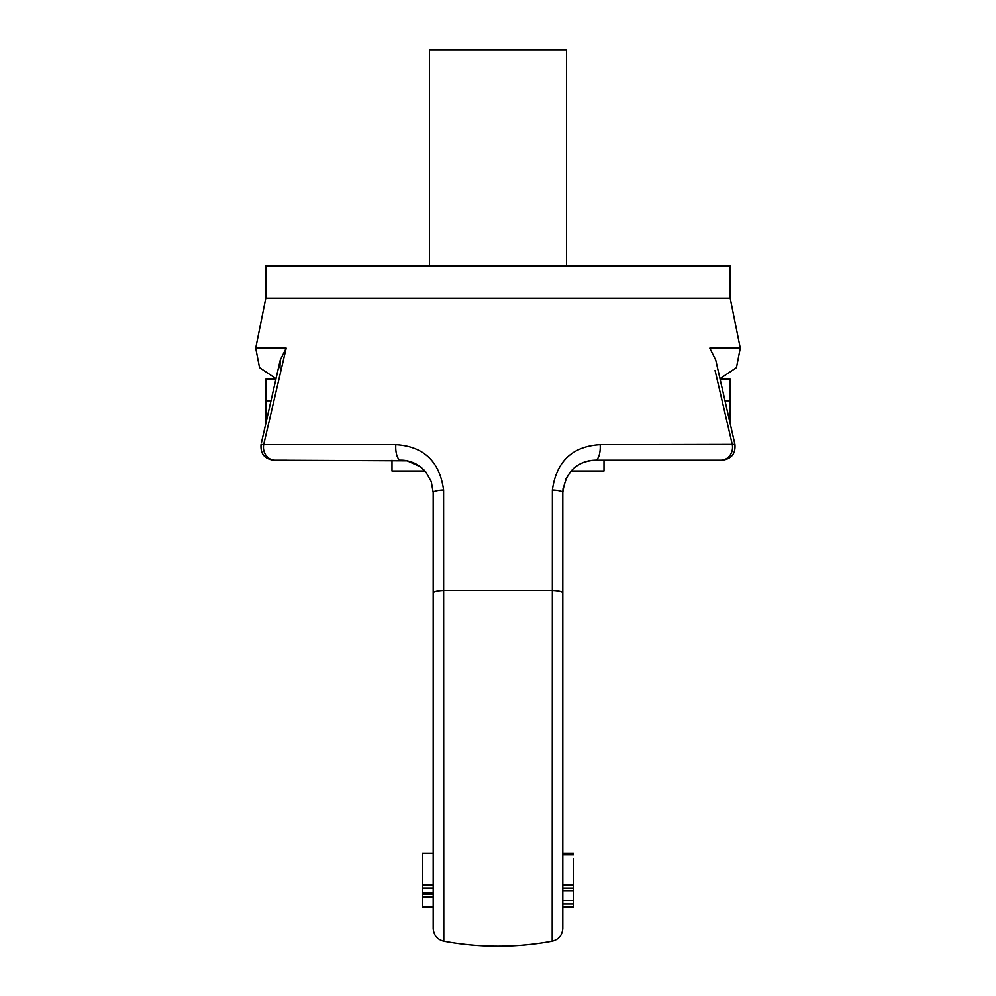 <?xml version="1.0" encoding="UTF-8"?>
<svg xmlns="http://www.w3.org/2000/svg" width="996" height="996" viewBox="0 0 996 996"><rect width="100%" height="100%" fill="white"/><g stroke="black" fill="none" stroke-linecap="round" stroke-linejoin="round"><path stroke-width="1.49" d="M562.802 900.434L573.596 900.434L573.596 884.709L562.802 884.709L562.802 858.776M573.596 888.133L562.802 888.133L562.802 885.606L573.596 885.606M600.165 444.677L734.923 444.39C735.708 453.653 731.487 458.932 722.274 460.202L595.197 460.202C576.223 461.409 565.429 472.216 562.802 492.597L562.802 928.471C562.317 935.256 558.793 939.502 552.207 941.208L552.394 490.032C556.353 461.472 572.277 446.345 600.165 444.677A12.96 5.055 90 0 1 595.197 460.202L670.806 460.202M392.001 460.202L392.001 470.996L424.943 470.996M565.541 479.549L571.057 470.996L603.999 470.996L603.999 460.202L649.205 460.202M433.198 853.198L433.198 884.709L422.404 884.709L422.404 853.198L433.198 853.198L433.198 492.597L431.293 481.666L425.927 472.141L420.25 466.688L407.152 460.824L273.726 460.202C264.513 458.932 260.292 453.653 261.077 444.39L263.679 444.677A12.96 11.603 90 0 0 275.058 460.202L287.01 460.202M265.795 298.202L730.205 298.202L730.205 265.795L265.795 265.795L265.795 298.202L255.723 348.152L286.201 348.152L280.25 360.091L286.201 348.152L263.679 444.677L395.835 444.677C423.748 446.37 439.672 461.497 443.606 490.032L443.793 941.208A296.995 296.995 0 0 0 552.207 941.208M720.942 460.202A12.96 11.603 90 0 0 732.321 444.677L715.066 370.5M566.575 265.795L566.575 49.8L429.425 49.8L429.425 265.795M709.799 348.152L715.75 360.091L709.799 348.152L740.277 348.152L736.467 367.611L720.008 378.679M552.394 490.032A12.96 2.615 0 0 1 562.802 492.597L563.039 488.7M573.596 900.434L573.596 903.945L562.802 903.945M573.596 903.945L573.596 906.833L562.802 906.833M562.802 854.792L573.596 854.792L562.802 854.17M573.596 854.17L573.596 853.198L562.802 853.198M573.596 884.709L573.596 858.776M422.404 894.221L422.404 906.833L433.198 906.833L433.198 894.221L422.404 894.221L433.198 894.072L433.198 928.471L433.198 492.597A12.96 2.615 180 0 1 443.606 490.032M433.198 884.709L433.198 885.593L422.404 885.593L422.404 894.072M261.438 442.772L280.25 360.091L279.976 367.337L280.934 370.5M407.19 460.837C414.734 462.443 420.984 466.215 425.927 472.141M395.835 444.677A12.96 5.055 90 0 0 400.803 460.202C402.421 460.189 410.078 459.741 420.524 466.9M422.404 884.709L422.404 885.593M730.205 423.462L730.205 400.803L725.063 400.803M720.133 379.202L730.205 379.202L730.205 400.803M265.795 423.462L265.795 379.202L275.867 379.202M433.198 593.056A12.96 2.602 180 0 1 443.793 590.491L552.207 590.491A12.96 2.602 0 0 1 562.802 593.056M270.937 400.803L265.795 400.803M730.205 298.202L740.277 348.152M734.923 444.39L715.75 360.091M595.197 460.202C586.246 460.413 578.651 463.538 572.401 469.577M573.596 890.723L562.802 890.723M255.723 348.152L259.533 367.611L275.992 378.679M443.793 941.208C437.207 939.502 433.683 935.256 433.198 928.471M261.077 444.39C260.292 453.653 264.513 458.932 273.726 460.202M400.803 460.202C409.754 460.413 417.349 463.538 423.599 469.577M422.404 897.11L433.198 897.11M433.198 888.096L422.404 888.096M433.198 892.702L422.404 892.702"/></g></svg>
